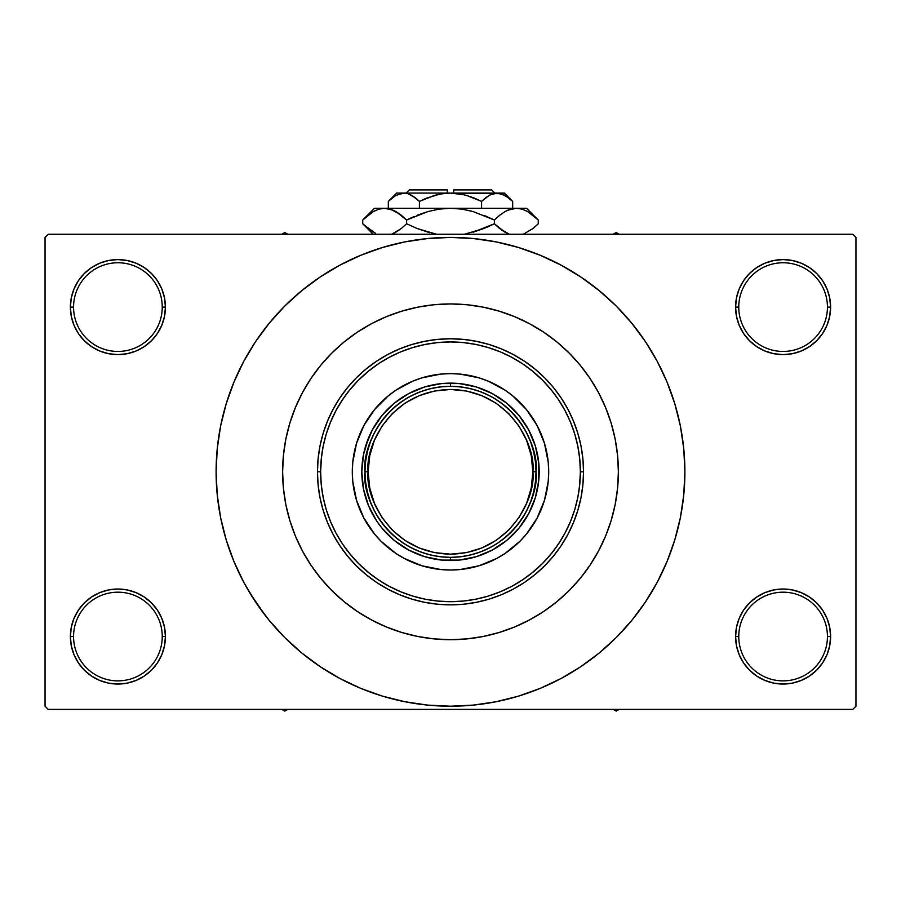 <?xml version="1.0" encoding="UTF-8"?>
<svg xmlns="http://www.w3.org/2000/svg" width="901" height="901" viewBox="0 0 901 901"><rect width="100%" height="100%" fill="white"/><g stroke="black" fill="none" stroke-linecap="round" stroke-linejoin="round"><path stroke-width="1.35" d="M736.5 627.265L735.576 636.534L738.752 636.534A44.352 44.352 0 0 0 783.093 680.874A44.352 44.352 0 0 0 827.445 636.534A44.352 44.352 0 0 0 783.093 592.182A44.352 44.352 0 0 0 738.752 636.534L735.576 636.534L736.5 645.803L739.203 654.712L743.584 662.933L749.497 670.13L756.694 676.043L764.915 680.424L773.824 683.138L783.093 684.05L792.362 683.138L801.282 680.424L809.492 676.043L816.689 670.13L822.602 662.933L826.994 654.712L829.697 645.803L830.609 636.534L827.445 636.534A44.352 44.352 0 0 1 783.093 680.874A44.352 44.352 0 0 1 738.752 636.534A44.352 44.352 0 0 1 783.093 592.182A44.352 44.352 0 0 1 827.445 636.534L830.609 636.534L829.697 627.265L826.994 618.345L822.602 610.135L816.689 602.938L809.492 597.025L801.282 592.633L792.362 589.93L783.093 589.017L773.824 589.93L764.915 592.633L756.694 597.025L749.497 602.938L743.584 610.135L739.203 618.345L736.5 627.265L735.576 636.534L736.5 645.803M735.588 636.534A47.516 47.516 0 0 1 783.093 589.017A47.516 47.516 0 0 1 830.609 636.534L829.697 627.265M71.303 627.265L70.391 636.534L73.555 636.534A44.352 44.352 0 0 0 117.907 680.874A44.352 44.352 0 0 0 162.248 636.534A44.352 44.352 0 0 0 117.907 592.182A44.352 44.352 0 0 0 73.555 636.534L70.391 636.534A47.516 47.516 0 0 1 117.907 589.017A47.516 47.516 0 0 1 165.424 636.534L162.248 636.534A44.352 44.352 0 0 1 117.907 680.874A44.352 44.352 0 0 1 73.555 636.534A44.352 44.352 0 0 1 117.907 592.182A44.352 44.352 0 0 1 162.248 636.534L165.424 636.534L164.5 627.265L161.797 618.345L157.416 610.135L151.503 602.938L144.306 597.025L136.085 592.633L127.176 589.93L117.907 589.017L108.638 589.93L99.718 592.633L91.508 597.025L84.311 602.938L78.398 610.135L74.006 618.345L71.303 627.265L70.391 636.534L71.303 645.803L74.006 654.712L78.398 662.933L84.311 670.13L91.508 676.043L99.718 680.424L108.638 683.138L117.907 684.05L127.176 683.138L136.085 680.424L144.306 676.043L151.503 670.13L157.416 662.933L161.797 654.712L164.5 645.803L165.424 636.534L164.5 627.265M164.5 316.375L165.424 307.106L164.5 297.837L161.797 288.917L157.416 280.707L151.503 273.51L144.306 267.597L136.085 263.205L127.176 260.502L117.907 259.589L108.638 260.502L99.718 263.205L91.508 267.597L84.311 273.51L78.398 280.707L74.006 288.917L71.303 297.837L70.391 307.106L71.303 316.375L74.006 325.284L78.398 333.505L84.311 340.702L91.508 346.615L99.718 350.996L108.638 353.71L117.907 354.622L127.176 353.71L136.085 350.996L144.306 346.615L151.503 340.702L157.416 333.505L161.797 325.284L164.5 316.375L165.424 307.106L162.248 307.106A44.352 44.352 0 0 0 117.907 262.754A44.352 44.352 0 0 0 73.555 307.106L70.391 307.106A47.516 47.516 0 0 1 117.907 259.589A47.516 47.516 0 0 1 165.412 307.106M736.5 297.837L735.576 307.106L738.752 307.106A44.352 44.352 0 0 0 783.093 351.446A44.352 44.352 0 0 0 827.445 307.106A44.352 44.352 0 0 0 783.093 262.754A44.352 44.352 0 0 0 738.752 307.106L735.576 307.106A47.516 47.516 0 0 1 783.093 259.589A47.516 47.516 0 0 1 830.609 307.106L827.445 307.106A44.352 44.352 0 0 1 783.093 351.446A44.352 44.352 0 0 1 738.752 307.106A44.352 44.352 0 0 1 783.093 262.754A44.352 44.352 0 0 1 827.445 307.106L830.609 307.106L829.697 297.837L826.994 288.917L822.602 280.707L816.689 273.51L809.492 267.597L801.282 263.205L792.362 260.502L783.093 259.589L773.824 260.502L764.915 263.205L756.694 267.597L749.497 273.51L743.584 280.707L739.203 288.917L736.5 297.837L735.576 307.106L736.5 316.375L739.203 325.284L743.584 333.505L749.497 340.702L756.694 346.615L764.915 350.996L773.824 353.71L783.093 354.622L792.362 353.71L801.282 350.996L809.492 346.615L816.689 340.702L822.602 333.505L826.994 325.284L829.697 316.375L830.609 307.106L829.697 297.837M71.303 297.837L70.391 307.106L73.555 307.106A44.352 44.352 0 0 1 117.907 262.754A44.352 44.352 0 0 1 162.248 307.106A44.352 44.352 0 0 1 117.907 351.446A44.352 44.352 0 0 1 73.555 307.106A44.352 44.352 0 0 0 117.907 351.446A44.352 44.352 0 0 0 162.248 307.106L165.424 307.106L164.5 297.837M282.621 471.82A167.879 167.879 0 0 1 450.5 303.941A167.879 167.879 0 0 1 618.379 471.82L617.568 488.274L615.158 504.571L611.148 520.553L605.607 536.061L598.557 550.962L590.087 565.085L580.278 578.318L569.207 590.527L556.998 601.586L543.765 611.407L529.642 619.877L514.741 626.916L499.233 632.468L483.251 636.478L466.955 638.888L450.5 639.699L434.045 638.888L417.749 636.478L401.767 632.468L386.259 626.916L371.358 619.877L357.235 611.407L344.002 601.586L331.793 590.527L320.722 578.318L310.913 565.085L302.443 550.962L295.393 536.061L289.852 520.553L285.842 504.571L283.432 488.274L282.621 471.82L283.432 455.365L285.842 439.069L289.852 423.087L295.393 407.567L302.443 392.678L310.913 378.544L320.722 365.31L331.793 353.113L344.002 342.042L357.235 332.232L371.358 323.763L386.259 316.713L401.767 311.16L417.749 307.162L434.045 304.741L450.5 303.941L466.955 304.741L483.251 307.162L499.233 311.16L514.741 316.713L529.642 323.763L543.765 332.232L556.998 342.042L569.207 353.113L580.278 365.31L590.087 378.544L598.557 392.678L605.607 407.567L611.148 423.087L615.158 439.069L617.568 455.365L618.379 471.82A167.879 167.879 0 0 1 450.5 639.699A167.879 167.879 0 0 1 282.621 471.82A167.879 167.879 0 0 1 450.5 303.941A167.879 167.879 0 0 1 618.379 471.82A167.879 167.879 0 0 1 450.5 639.699A167.879 167.879 0 0 1 282.621 471.82L283.432 488.274L285.842 504.571L289.852 520.553L295.393 536.061L302.443 550.962L310.913 565.085L320.722 578.318L331.793 590.527L344.002 601.586L357.235 611.407L371.358 619.877L386.259 626.916L401.767 632.468L417.749 636.478L434.045 638.888L450.5 639.699L466.955 638.888L483.251 636.478L499.233 632.468L514.741 626.916L529.642 619.877L543.765 611.407L556.998 601.586L569.207 590.527L580.278 578.318L590.087 565.085L598.557 550.962L605.607 536.061L611.148 520.553L615.158 504.571L617.568 488.274L618.379 471.82L617.568 455.365L615.158 439.069L611.148 423.087L605.607 407.567L598.557 392.678L590.087 378.544L580.278 365.31L569.207 353.113L556.998 342.042L543.765 332.232L529.642 323.763L514.741 316.713L499.233 311.16L483.251 307.162L466.955 304.741L450.5 303.941L434.045 304.741L417.749 307.162L401.767 311.16L386.259 316.713L371.358 323.763L357.235 332.232L344.002 342.042L331.793 353.113L320.722 365.31L310.913 378.544L302.443 392.678L295.393 407.567L289.852 423.087L285.842 439.069L283.432 455.365L282.621 471.82M638.775 611.452L645.398 602.048L657.223 582.316L667.055 561.514L674.804 539.857L680.401 517.546L683.769 494.795L684.895 471.82A234.395 234.395 0 0 1 450.5 706.215A234.395 234.395 0 0 1 216.105 471.82A234.395 234.395 0 0 1 450.5 237.413A234.395 234.395 0 0 1 684.895 471.82L683.769 448.844L680.401 426.083L674.804 403.772L667.055 382.114L657.223 361.324L645.398 341.592L636.466 329.124M531.399 370.221L542.672 380.335M544.136 381.833L552.764 391.766M576.719 441.22L578.87 452.156M580.368 471.797L583.533 471.82A133.033 133.033 0 0 0 450.5 338.776A133.033 133.033 0 0 0 317.467 471.82L320.632 471.82A129.868 129.868 0 0 1 450.5 341.952A129.868 129.868 0 0 1 580.368 471.82L579.748 459.093L577.879 446.479L574.782 434.113L570.479 422.118L565.04 410.597L558.485 399.661L550.894 389.423L542.334 379.985L532.885 371.426L522.648 363.835L511.723 357.28L500.201 351.829L488.196 347.538L475.841 344.441L463.227 342.571L450.5 341.952L437.773 342.571L425.159 344.441L412.804 347.538L400.799 351.829L389.277 357.28L378.352 363.835L368.115 371.426L358.666 379.985L350.106 389.423L342.515 399.661L335.96 410.597L330.521 422.118L326.218 434.113L323.121 446.479L321.252 459.093L320.632 471.82L321.252 484.547L323.121 497.149L326.218 509.515L330.521 521.521L335.96 533.043L342.515 543.967L350.106 554.205L358.666 563.654L368.115 572.214L378.352 579.805L389.277 586.348L400.799 591.799L412.804 596.102L425.159 599.188L437.773 601.068L450.5 601.688L463.227 601.068L475.841 599.188L488.196 596.102L500.201 591.799L511.723 586.348L522.648 579.805L532.885 572.214L542.334 563.654L550.894 554.205L558.485 543.967L565.04 533.043L570.479 521.521L574.782 509.515L577.879 497.149L579.748 484.547L580.368 471.82A129.868 129.868 0 0 1 450.5 601.688A129.868 129.868 0 0 1 320.632 471.82L317.467 471.82A133.033 133.033 0 0 1 450.5 338.776A133.033 133.033 0 0 1 583.533 471.82L582.902 484.862L580.987 497.769L577.811 510.439L573.408 522.726L567.833 534.53L561.12 545.724L553.338 556.221L544.576 565.896L534.901 574.658L524.416 582.44L513.21 589.153L501.406 594.728L489.119 599.131L476.46 602.296L463.542 604.211L450.5 604.853L437.458 604.211L424.54 602.296L411.881 599.131L399.594 594.728L387.79 589.153L376.584 582.44L366.099 574.658L356.424 565.896L347.662 556.221L339.88 545.724L333.167 534.53L327.592 522.726L323.189 510.439L320.013 497.769L318.098 484.862L317.467 471.82L318.098 458.778L320.013 445.86L323.189 433.201L327.592 420.902L333.167 409.099L339.88 397.904L347.662 387.419L356.424 377.744L366.099 368.982L376.584 361.2L387.79 354.487L399.594 348.901L411.881 344.509L424.54 341.333L437.458 339.418L450.5 338.776L463.542 339.418L476.46 341.333L489.119 344.509L501.406 348.901L513.21 354.487L524.416 361.2L534.901 368.982L544.576 377.744L553.338 387.419L561.12 397.904L567.833 409.099L573.408 420.902L577.811 433.201L580.987 445.86L582.902 458.778L583.533 471.82A133.033 133.033 0 0 1 450.5 604.853A133.033 133.033 0 0 1 317.467 471.82A133.033 133.033 0 0 0 450.5 604.853A133.033 133.033 0 0 0 583.533 471.82L580.368 471.82M580.368 472.09L579.478 486.979M561.785 538.775L555.602 548.101M552.764 551.874L544.136 561.807M542.672 563.305L531.399 573.419M852.785 709.391L48.215 709.391L45.05 706.215L45.05 237.413L48.215 234.249L852.785 234.249L48.215 234.249L45.05 237.413L45.05 706.215L48.215 709.391L852.785 709.391L855.95 706.215L855.95 237.413L855.95 706.215L852.785 709.391M852.785 234.249L855.95 237.413L852.785 234.249M249.453 592.329L264.534 614.516M262.225 332.187L255.602 341.592L243.777 361.324L233.945 382.114L226.196 403.772L220.599 426.083L217.231 448.844L216.105 471.82L217.231 494.795L220.599 517.546L226.196 539.857L233.945 561.514L243.777 582.316L255.602 602.048L269.309 620.519L284.75 637.559L301.801 653.011L313.965 662.348M301.801 653.011L320.272 666.717L340.004 678.543L360.794 688.375L382.452 696.124L404.774 701.71L427.524 705.089L450.5 706.215L473.475 705.089L496.226 701.71L518.548 696.124L540.206 688.375L560.996 678.543L580.728 666.717L599.199 653.011L616.25 637.559L631.691 620.519L645.398 602.048L653.495 589.017M499.987 700.933L518.548 696.124M590.132 660.095L599.199 653.011M651.547 351.311L645.398 341.592L631.691 323.121L616.25 306.07L599.199 290.629L587.035 281.292M599.199 290.629L580.728 276.922L560.996 265.097L540.206 255.265L518.548 247.505L496.226 241.918L473.475 238.551L450.5 237.413L427.524 238.551L404.774 241.918L382.452 247.505L360.794 255.265L340.004 265.097L320.272 276.922L301.801 290.629L284.75 306.07L269.309 323.121L255.602 341.592L247.505 354.611M401.013 242.696L382.452 247.505M310.868 283.545L301.801 290.629M822.602 280.707L816.689 273.51M809.492 267.597L801.282 263.205L792.362 260.502L783.093 259.589L773.824 260.502M764.915 263.205L756.694 267.597M749.497 273.51L743.584 280.707M829.697 316.375L830.609 307.106A47.516 47.516 0 0 1 783.093 354.622A47.516 47.516 0 0 1 735.576 307.106L736.5 316.375M756.694 346.615L764.915 350.996L773.824 353.71L783.093 354.622L792.362 353.71L801.282 350.996L809.492 346.615M816.689 340.702L822.602 333.505M157.416 280.707L151.503 273.51M144.306 267.597L136.085 263.205L127.176 260.502L117.907 259.589L108.638 260.502M99.718 263.205L91.508 267.597M84.311 273.51L78.398 280.707M165.424 307.106A47.516 47.516 0 0 1 117.907 354.622A47.516 47.516 0 0 1 70.391 307.106L71.303 316.375M91.508 346.615L99.718 350.996L108.638 353.71L117.907 354.622L127.176 353.71L136.085 350.996L144.306 346.615M151.503 340.702L157.416 333.505M144.306 597.025L136.085 592.633L127.176 589.93L117.907 589.017L108.638 589.93L99.718 592.633L91.508 597.025M84.311 602.938L78.398 610.135M164.5 645.803L165.424 636.534A47.516 47.516 0 0 1 117.907 684.05A47.516 47.516 0 0 1 70.391 636.534L71.303 645.803M78.398 662.933L84.311 670.13M91.508 676.043L99.718 680.424L108.638 683.138L117.907 684.05L127.176 683.138M136.085 680.424L144.306 676.043M151.503 670.13L157.416 662.933M809.492 597.025L801.282 592.633L792.362 589.93L783.093 589.017L773.824 589.93L764.915 592.633L756.694 597.025M749.497 602.938L743.584 610.135M743.584 662.933L749.497 670.13M756.694 676.043L764.915 680.424L773.824 683.138L783.093 684.05L792.362 683.138M801.282 680.424L809.492 676.043M816.689 670.13L822.602 662.933M829.697 645.803L830.609 636.534A47.516 47.516 0 0 1 783.093 684.05A47.516 47.516 0 0 1 735.576 636.534M518.548 247.505L496.226 241.918M382.452 696.124L404.774 701.71M369.601 573.419L358.328 563.305M356.864 561.807L348.236 551.874M324.281 502.42L322.13 491.484M320.632 471.538L321.522 456.649M339.215 404.864L345.398 395.528M348.236 391.766L356.864 381.833M358.328 380.335L369.601 370.221M537.109 518.086A98.198 98.198 0 0 0 548.698 471.82A98.198 98.198 0 0 1 450.5 570.018A98.198 98.198 0 0 1 352.302 471.82A98.198 98.198 0 0 0 363.891 518.086M388.275 547.785A98.198 98.198 0 0 0 404.189 558.406L395.944 553.462L381.067 541.253L374.591 534.113L363.903 518.109A98.198 98.198 0 0 0 374.534 534.034M374.658 534.18A98.198 98.198 0 0 0 388.128 547.662M404.222 558.429A98.198 98.198 0 0 0 496.778 558.429M526.466 534.034A98.198 98.198 0 0 0 537.086 518.12L526.409 534.113L519.933 541.253L505.056 553.462L496.789 558.417A98.198 98.198 0 0 0 512.725 547.785M512.872 547.662A98.198 98.198 0 0 0 526.342 534.18M365.626 446.074L372.282 430.014L381.945 415.552L394.233 403.254L408.694 393.602L424.754 386.946L441.805 383.556L459.195 383.556L476.246 386.946L492.306 393.602L506.767 403.254L519.055 415.552L528.718 430.014L535.374 446.074L538.764 463.125L538.764 480.515L535.374 497.566L528.718 513.626L519.055 528.087L506.767 540.375L492.306 550.038L476.246 556.694L459.195 560.084L441.805 560.084L424.754 556.694L408.694 550.038L394.233 540.375L381.945 528.087L376.753 521.093L368.554 505.754L363.508 489.119L361.808 471.82L363.508 454.509L368.554 437.875M363.903 518.109L356.537 500.325L352.775 481.438L352.302 471.82L352.775 462.19L356.537 443.315L363.903 425.531L374.591 409.527L388.207 395.911L395.944 390.167L412.917 381.1L421.995 377.846L440.871 374.095L450.5 373.622L460.129 374.095L479.005 377.846L488.083 381.1L505.056 390.167L512.793 395.911L526.409 409.527L537.097 425.531L544.463 443.315L548.225 462.19L548.698 471.82L548.225 481.438L544.463 500.325L537.097 518.109M496.789 558.417L479.005 565.783L460.129 569.545L450.5 570.018L440.871 569.545L421.995 565.783L404.211 558.417M519.933 402.387L512.793 395.911M488.083 381.1L479.005 377.846M381.067 402.387L374.591 409.527M359.781 434.237L356.537 443.315M381.067 541.253L388.207 547.718M412.917 562.539L421.995 565.783M519.933 541.253L526.409 534.113M541.219 509.392L544.463 500.325M535.374 497.566L532.446 505.754M424.754 556.694L416.555 553.755M476.246 386.946L484.445 389.874M363.891 425.542A98.198 98.198 0 0 0 352.302 471.82A98.198 98.198 0 0 1 450.5 373.622A98.198 98.198 0 0 1 548.698 471.82A98.198 98.198 0 0 0 537.109 425.542M537.086 425.509A98.198 98.198 0 0 0 526.466 409.595M526.342 409.448A98.198 98.198 0 0 0 512.872 395.967M512.725 395.854A98.198 98.198 0 0 0 388.275 395.854M388.128 395.967A98.198 98.198 0 0 0 374.658 409.448M374.534 409.595A98.198 98.198 0 0 0 363.914 425.509M613.198 709.391L616.16 711.092L619.122 709.391L616.16 711.092L613.198 709.391M489.682 395.798L480.379 391.687L470.66 388.703L460.648 386.901L450.5 386.292L450.5 383.128A88.692 88.692 0 0 0 361.808 471.82A88.692 88.692 0 0 0 450.5 560.512L450.5 557.347L460.648 556.739L470.66 554.937L480.379 551.953L489.682 547.842M411.318 547.842L420.621 551.953L430.34 554.937L440.352 556.739L450.5 557.347L450.5 560.512A88.692 88.692 0 0 1 361.808 471.82A88.692 88.692 0 0 1 450.5 383.128A88.692 88.692 0 0 1 539.192 471.82A88.692 88.692 0 0 1 450.5 560.512A88.692 88.692 0 0 0 539.192 471.82A88.692 88.692 0 0 0 450.5 383.128L450.5 386.292L440.352 386.901L430.34 388.703L420.621 391.687L411.318 395.798M526.522 511.002L530.633 501.699L533.617 491.98L535.419 481.967L536.027 471.82L535.419 461.672L533.617 451.66L530.633 441.94L526.522 432.638M374.478 432.638L370.367 441.94L367.383 451.66L365.581 461.672L364.973 471.82L365.581 481.967L367.383 491.98L370.367 501.699L374.478 511.002M364.973 471.82C361.538 496.834 387.193 556.176 450.5 557.347C513.807 556.176 539.462 496.834 536.027 471.82L532.851 471.82L531.275 455.748L526.589 440.296L518.976 426.06L508.738 413.582L496.26 403.344L482.012 395.73L466.572 391.045L450.5 389.457L434.428 391.045L418.988 395.73L404.74 403.344L392.262 413.582L382.024 426.06L374.411 440.296L369.725 455.748L368.149 471.82L364.973 471.82A85.527 85.527 0 0 1 450.5 386.292A85.527 85.527 0 0 1 536.027 471.82A85.527 85.527 0 0 1 450.5 557.347A85.527 85.527 0 0 1 364.973 471.82L368.149 471.82L369.725 487.88L374.411 503.332L382.024 517.568L392.262 530.058L404.74 540.296L418.988 547.909L434.428 552.595L450.5 554.171L466.572 552.595L482.012 547.909L496.26 540.296L508.738 530.058L518.976 517.568L526.589 503.332L531.275 487.88L532.851 471.82L536.027 471.82C539.462 446.806 513.807 387.464 450.5 386.292C387.193 387.464 361.538 446.806 364.973 471.82M532.863 471.82C536.163 495.91 511.453 553.056 450.5 554.171C389.547 553.056 364.837 495.91 368.137 471.82C364.837 447.729 389.547 390.584 450.5 389.457C511.453 390.584 536.163 447.729 532.863 471.82M284.84 711.092L287.802 709.391L284.84 711.092L284.84 709.391L284.84 711.092L281.878 709.391L284.84 711.092M616.16 232.537L613.198 234.249L616.16 232.537L616.16 234.249L616.16 232.537L619.122 234.249L616.16 232.537M287.802 234.249L284.84 232.537L281.878 234.249L284.84 232.537L287.802 234.249M409.324 189.908L447.335 189.908L409.324 189.908L406.148 193.073L409.324 189.908M447.335 193.073L447.335 189.908L447.335 193.073M389.142 200.596L388.32 201.396L388.32 208.277L388.32 201.396L395.832 195.416L403.862 193.073L407.883 193.67L415.699 198.04L411.892 195.416L419.415 201.396L419.415 208.277L419.415 201.396L415.71 198.051L419.415 201.396L434.485 195.404L442.414 193.67L450.5 193.073L458.586 193.67L466.515 195.404L481.584 201.396L474.196 198.051L481.584 201.396L481.584 208.277L481.584 201.396L489.108 195.416L493.05 193.692L497.138 193.073L501.159 193.67L508.964 198.04L512.68 201.396L512.68 208.277L512.68 201.396L511.903 200.641M489.964 194.943L497.138 193.073L504.346 193.073L493.084 193.681M489.153 195.393L485.29 198.051L489.108 195.416M439.767 194.132L426.815 198.051L419.415 201.396L415.71 198.051L419.415 201.396L434.519 195.393L442.414 193.67L450.5 193.073L497.138 193.073L505.112 195.393L512.68 201.396L504.346 193.073M447.335 193.163L439.778 194.132M501.159 193.67L450.5 193.073L464.353 194.83M462.754 194.447L453.665 193.163M396.654 193.073L403.862 193.073L396.654 193.073L388.32 201.396L395.832 195.416L403.862 193.073L450.5 193.073L403.862 193.073L399.807 193.681L403.862 193.073L407.883 193.67L415.71 198.051L410.237 194.56M407.95 193.692L410.146 194.515M363.779 218.999L362.72 220.035L362.72 223.752L362.72 220.035L367.946 215.305L373.329 211.589L378.893 209.145L384.659 208.277L374.478 208.277L526.522 208.277L516.341 208.277L522.017 209.122L527.603 211.544L533.043 215.294L538.28 220.035L538.28 223.752L533.054 228.482L523.301 234.249L533.054 228.482L538.28 223.752L538.28 220.035L537.154 218.932M507.432 233.46L499.627 228.494L494.39 223.752L494.39 220.035L499.616 215.305L504.999 211.589L510.574 209.145L516.341 208.277L510.608 209.133L516.341 208.277L510.608 209.133L505.022 211.566L499.616 215.305L504.999 211.589M522.107 209.145L527.603 211.544L538.28 220.035L526.522 208.277M507.77 210.181L505.067 211.544M487.261 227.097L494.39 223.752L505.033 232.221L501.147 229.665M464.432 234.249L483.95 228.482L464.432 234.249M413.739 216.691L406.61 220.035L427.93 211.555L417.062 215.305L427.93 211.555L439.024 209.133L427.896 211.566L439.08 209.133L450.5 208.277L461.976 209.133L473.07 211.555L494.39 220.035L483.95 215.305L494.39 220.035L494.39 223.752L473.07 232.233L483.938 228.494L464.443 234.249M436.568 234.249L417.062 228.494L406.61 223.752L406.61 220.035L401.384 215.305L406.61 220.035L406.61 223.752L417.05 228.482L406.61 223.752L401.384 228.482L391.631 234.249L401.384 228.482L394.784 232.875M401.373 228.494L406.61 223.752L417.05 228.482M507.691 210.215L516.341 208.277L522.017 209.122L516.341 208.277L450.5 208.277L439.08 209.133L450.5 208.277L384.659 208.277L390.347 209.122L399.853 214.123M393.568 210.327L384.659 208.277L378.938 209.133M375.604 233.393L363.846 224.867M406.61 220.035L427.93 211.555L406.61 220.035L395.944 211.555L401.013 215.001M374.478 208.277L362.72 220.035L373.329 211.589L378.893 209.145L384.659 208.277L390.347 209.122L395.933 211.544M367.957 215.294L362.72 220.035M373.397 211.544L375.604 210.406L373.397 211.544M378.893 209.145L384.659 208.277L378.983 209.122L384.659 208.277L390.347 209.122M439.024 209.133L436.321 209.584L439.024 209.133M461.92 209.133L450.5 208.277L461.976 209.133L471.099 211.014M499.616 215.305L494.39 220.035L473.07 211.555L494.39 220.035L499.987 215.001M536.714 218.515L533.234 215.44M436.321 234.204L417.062 228.494L406.61 223.752L401.384 228.482M373.16 232.109L362.72 223.752L373.205 234.249M364.252 225.25L367.946 228.482M393.658 233.415L395.933 232.244M417.062 228.494L429.901 232.773M509.369 234.249L499.627 228.494L494.39 223.752L504.999 232.21M537.221 224.799L538.28 223.752M494.39 223.752L483.95 228.482L494.39 223.752L499.616 228.482M426.815 198.051L422.614 199.864M474.196 198.051L481.584 201.396L485.56 197.837L481.584 201.396L466.481 195.393L474.185 198.051M511.599 200.349L509.572 198.535M453.665 189.908L491.676 189.908L453.665 189.908L453.665 193.073L453.665 189.908M491.011 194.447L493.05 193.692M393.309 233.573L391.631 234.249M525.396 210.406L527.783 211.645M461.976 209.133L464.679 209.584M450.5 208.277L451.131 208.277M368.115 228.629L367.101 227.795M507.342 233.415L505.067 232.244M399.785 193.692L403.862 193.073L407.916 193.681M403.862 193.073L399.841 193.67M503.569 194.593L508.964 198.04M491.676 189.908L494.852 193.073"/></g></svg>
